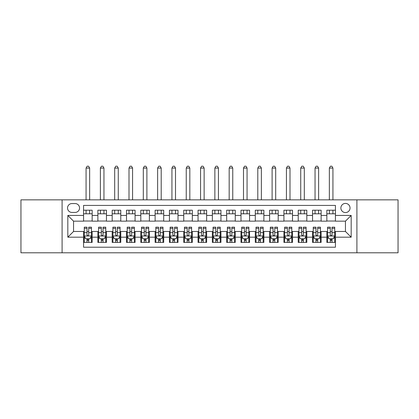 <?xml version="1.0" encoding="UTF-8"?>
<svg xmlns="http://www.w3.org/2000/svg" width="419" height="419" viewBox="0 0 419 419"><rect width="100%" height="100%" fill="white"/><g stroke="black" fill="none" stroke-linecap="round" stroke-linejoin="round"><path stroke-width="0.63" d="M345.455 203.419A4.578 4.578 0 0 0 340.877 207.997A4.578 4.578 0 0 0 345.455 212.574A4.578 4.578 0 0 0 350.038 207.997A4.578 4.578 0 0 0 345.455 203.419M356.904 252.793L398.05 252.793L398.05 199.842L356.904 199.842L356.904 252.793L62.096 252.793L62.096 199.842L20.95 199.842L20.95 252.793L62.096 252.793M335.441 210.218L326.851 210.218L326.851 215.439L321.127 215.439L321.127 221.164L326.851 221.164L326.851 215.439M321.127 215.439L321.127 210.218L312.543 210.218L312.543 215.439L306.818 215.439L306.818 221.164L312.543 221.164L312.543 215.439M306.818 215.439L306.818 210.218L298.228 210.218L298.228 215.439L292.504 215.439L292.504 221.164L298.228 221.164L298.228 215.439M292.504 215.439L292.504 210.218L283.92 210.218L283.92 215.439L278.195 215.439L278.195 221.164L283.92 221.164L283.92 215.439M278.195 215.439L278.195 210.218L269.606 210.218L269.606 215.439L263.881 215.439L263.881 221.164L269.606 221.164L269.606 215.439M263.881 215.439L263.881 210.218L255.297 210.218L255.297 215.439L249.572 215.439L249.572 221.164L255.297 221.164L255.297 215.439M249.572 215.439L249.572 210.218L240.983 210.218L240.983 215.439L235.258 215.439L235.258 221.164L240.983 221.164L240.983 215.439M235.258 215.439L235.258 210.218L226.674 210.218L226.674 215.439L220.949 215.439L220.949 221.164L226.674 221.164L226.674 215.439M220.949 215.439L220.949 210.218L212.36 210.218L212.36 215.439L206.64 215.439L206.64 221.164L212.36 221.164L212.36 215.439M206.64 215.439L206.64 210.218L198.051 210.218L198.051 215.439L192.326 215.439L192.326 221.164L198.051 221.164L198.051 215.439M192.326 215.439L192.326 210.218L183.742 210.218L183.742 215.439L178.017 215.439L178.017 221.164L183.742 221.164L183.742 215.439M178.017 215.439L178.017 210.218L169.428 210.218L169.428 215.439L163.703 215.439L163.703 221.164L169.428 221.164L169.428 215.439M163.703 215.439L163.703 210.218L155.119 210.218L155.119 215.439L149.394 215.439L149.394 221.164L155.119 221.164L155.119 215.439M149.394 215.439L149.394 210.218L140.805 210.218L140.805 215.439L135.08 215.439L135.08 221.164L140.805 221.164L140.805 215.439M135.08 215.439L135.08 210.218L126.496 210.218L126.496 215.439L120.772 215.439L120.772 221.164L126.496 221.164L126.496 215.439M120.772 215.439L120.772 210.218L112.182 210.218L112.182 215.439L106.457 215.439L106.457 221.164L112.182 221.164L112.182 215.439M106.457 215.439L106.457 210.218L97.873 210.218L97.873 221.164L92.149 221.164L92.149 210.218L83.559 210.218M83.559 242.418L92.149 242.418L92.149 231.466L97.873 231.466L97.873 242.418L106.457 242.418L106.457 231.466L112.182 231.466L112.182 237.191L106.457 237.191M112.182 237.191L112.182 242.418L120.772 242.418L120.772 231.466L126.496 231.466L126.496 237.191L120.772 237.191M126.496 237.191L126.496 242.418L135.08 242.418L135.08 231.466L140.805 231.466L140.805 237.191L135.08 237.191M140.805 237.191L140.805 242.418L149.394 242.418L149.394 231.466L155.119 231.466L155.119 237.191L149.394 237.191M155.119 237.191L155.119 242.418L163.703 242.418L163.703 231.466L169.428 231.466L169.428 237.191L163.703 237.191M169.428 237.191L169.428 242.418L178.017 242.418L178.017 231.466L183.742 231.466L183.742 237.191L178.017 237.191M183.742 237.191L183.742 242.418L192.326 242.418L192.326 231.466L198.051 231.466L198.051 237.191L192.326 237.191M198.051 237.191L198.051 242.418L206.64 242.418L206.64 231.466L212.36 231.466L212.36 237.191L206.64 237.191M212.36 237.191L212.36 242.418L220.949 242.418L220.949 231.466L226.674 231.466L226.674 237.191L220.949 237.191M226.674 237.191L226.674 242.418L235.258 242.418L235.258 231.466L240.983 231.466L240.983 237.191L235.258 237.191M240.983 237.191L240.983 242.418L249.572 242.418L249.572 231.466L255.297 231.466L255.297 237.191L249.572 237.191M255.297 237.191L255.297 242.418L263.881 242.418L263.881 231.466L269.606 231.466L269.606 237.191L263.881 237.191M269.606 237.191L269.606 242.418L278.195 242.418L278.195 231.466L283.92 231.466L283.92 237.191L278.195 237.191M283.92 237.191L283.92 242.418L292.504 242.418L292.504 231.466L298.228 231.466L298.228 237.191L292.504 237.191M298.228 237.191L298.228 242.418L306.818 242.418L306.818 231.466L312.543 231.466L312.543 237.191L306.818 237.191M312.543 237.191L312.543 242.418L321.127 242.418L321.127 231.466L326.851 231.466L326.851 237.191L321.127 237.191M71.968 212.433L75.116 212.433A4.436 4.436 0 0 0 79.552 207.997A4.436 4.436 0 0 0 75.116 203.561L71.968 203.561A4.436 4.436 0 0 0 67.532 207.997A4.436 4.436 0 0 0 71.968 212.433M356.904 199.842L62.096 199.842M335.441 215.439L335.441 205.42L83.559 205.42L83.559 221.164L73.545 221.164L73.545 231.466L83.559 231.466L83.559 247.21L335.441 247.21L335.441 231.466L345.455 231.466L345.455 221.164L335.441 221.164L335.441 215.439L351.18 215.439L351.18 237.191L335.441 237.191M83.559 237.191L67.82 237.191L67.82 215.439L83.559 215.439M326.851 237.191L326.851 242.418L335.441 242.418M83.559 213.795L92.149 213.795M83.559 221.023L92.149 221.023M83.559 231.613L84.277 231.613M86.995 231.613L88.713 231.613M91.431 231.613L92.149 231.613M83.559 238.84L84.277 238.84M86.995 238.84L88.713 238.84M91.431 238.84L92.149 238.84M97.873 221.023L106.457 221.023M97.873 213.795L106.457 213.795M97.873 231.613L98.591 231.613M101.309 231.613L103.027 231.613M105.745 231.613L106.457 231.613M97.873 238.84L98.591 238.84M101.309 238.84L103.027 238.84M105.745 238.84L106.457 238.84M112.182 231.613L112.9 231.613M115.618 231.613L117.336 231.613M120.054 231.613L120.772 231.613M112.182 238.84L112.9 238.84M115.618 238.84L117.336 238.84M120.054 238.84L120.772 238.84M112.182 213.795L120.772 213.795M112.182 221.023L120.772 221.023M126.496 231.613L127.208 231.613M129.932 231.613L131.645 231.613M134.368 231.613L135.08 231.613M126.496 238.84L127.208 238.84M129.932 238.84L131.645 238.84M134.368 238.84L135.08 238.84M126.496 213.795L135.08 213.795M126.496 221.023L135.08 221.023M140.805 231.613L141.522 231.613M144.241 231.613L145.959 231.613M148.677 231.613L149.394 231.613M140.805 238.84L141.522 238.84M144.241 238.84L145.959 238.84M148.677 238.84L149.394 238.84M140.805 213.795L149.394 213.795M140.805 221.023L149.394 221.023M155.119 231.613L155.831 231.613M158.55 231.613L160.268 231.613M162.991 231.613L163.703 231.613M155.119 238.84L155.831 238.84M158.55 238.84L160.268 238.84M162.991 238.84L163.703 238.84M155.119 213.795L163.703 213.795M155.119 221.023L163.703 221.023M169.428 231.613L170.145 231.613M172.864 231.613L174.582 231.613M177.3 231.613L178.017 231.613M169.428 238.84L170.145 238.84M172.864 238.84L174.582 238.84M177.3 238.84L178.017 238.84M169.428 213.795L178.017 213.795M169.428 221.023L178.017 221.023M183.742 231.613L184.454 231.613M187.173 231.613L188.89 231.613M191.609 231.613L192.326 231.613M183.742 238.84L184.454 238.84M187.173 238.84L188.89 238.84M191.609 238.84L192.326 238.84M183.742 213.795L192.326 213.795M183.742 221.023L192.326 221.023M198.051 231.613L198.768 231.613M201.487 231.613L203.205 231.613M205.923 231.613L206.64 231.613M198.051 238.84L198.768 238.84M201.487 238.84L203.205 238.84M205.923 238.84L206.64 238.84M198.051 213.795L206.64 213.795M198.051 221.023L206.64 221.023M212.36 231.613L213.077 231.613M215.795 231.613L217.513 231.613M220.232 231.613L220.949 231.613M212.36 238.84L213.077 238.84M215.795 238.84L217.513 238.84M220.232 238.84L220.949 238.84M212.36 213.795L220.949 213.795M212.36 221.023L220.949 221.023M226.674 231.613L227.391 231.613M230.11 231.613L231.827 231.613M234.546 231.613L235.258 231.613M226.674 238.84L227.391 238.84M230.11 238.84L231.827 238.84M234.546 238.84L235.258 238.84M226.674 213.795L235.258 213.795M226.674 221.023L235.258 221.023M240.983 231.613L241.7 231.613M244.418 231.613L246.136 231.613M248.855 231.613L249.572 231.613M240.983 238.84L241.7 238.84M244.418 238.84L246.136 238.84M248.855 238.84L249.572 238.84M240.983 213.795L249.572 213.795M240.983 221.023L249.572 221.023M255.297 231.613L256.009 231.613M258.733 231.613L260.45 231.613M263.169 231.613L263.881 231.613M255.297 238.84L256.009 238.84M258.733 238.84L260.45 238.84M263.169 238.84L263.881 238.84M255.297 213.795L263.881 213.795M255.297 221.023L263.881 221.023M269.606 231.613L270.323 231.613M273.041 231.613L274.759 231.613M277.478 231.613L278.195 231.613M269.606 238.84L270.323 238.84M273.041 238.84L274.759 238.84M277.478 238.84L278.195 238.84M269.606 213.795L278.195 213.795M269.606 221.023L278.195 221.023M283.92 231.613L284.632 231.613M287.355 231.613L289.068 231.613M291.792 231.613L292.504 231.613M283.92 238.84L284.632 238.84M287.355 238.84L289.068 238.84M291.792 238.84L292.504 238.84M283.92 213.795L292.504 213.795M283.92 221.023L292.504 221.023M298.228 231.613L298.946 231.613M301.664 231.613L303.382 231.613M306.1 231.613L306.818 231.613M298.228 238.84L298.946 238.84M301.664 238.84L303.382 238.84M306.1 238.84L306.818 238.84M298.228 213.795L306.818 213.795M298.228 221.023L306.818 221.023M312.543 231.613L313.255 231.613M315.973 231.613L317.691 231.613M320.409 231.613L321.127 231.613M312.543 238.84L313.255 238.84M315.973 238.84L317.691 238.84M320.409 238.84L321.127 238.84M312.543 213.795L321.127 213.795M312.543 221.023L321.127 221.023M326.851 231.613L327.569 231.613M330.287 231.613L332.005 231.613M334.723 231.613L335.441 231.613M326.851 238.84L327.569 238.84M330.287 238.84L332.005 238.84M334.723 238.84L335.441 238.84M326.851 213.795L335.441 213.795M326.851 221.023L335.441 221.023M73.545 221.164L67.82 215.439M73.545 231.466L67.82 237.191M351.18 215.439L345.455 221.164M351.18 237.191L345.455 231.466M86.995 240.553L88.713 240.553M84.277 228.339L86.995 228.339L86.995 227.177L84.277 227.177L84.277 235.902L85.706 238.767L90.001 238.767L91.431 235.902L91.431 227.177L88.713 227.177L88.713 228.339L91.431 228.339M91.431 235.902L91.431 242.418M84.277 235.902L84.277 242.418M88.713 238.767L88.713 242.418M86.995 242.418L86.995 238.767M86.995 228.339L86.995 234.829C87.566 235.934 88.142 235.934 88.713 234.829L88.713 228.339M89.645 213.795L89.645 210.218M89.645 199.842L89.645 168.071L86.068 168.071L86.068 199.842M86.068 213.795L86.068 210.218M86.068 168.071L87.142 166.207L88.571 166.207L89.645 168.071M101.309 240.553L103.027 240.553M98.591 228.339L101.309 228.339L101.309 227.177L98.591 227.177L98.591 235.902L100.021 238.767L104.315 238.767L105.745 235.902L105.745 227.177L103.027 227.177L103.027 228.339L105.745 228.339M105.745 235.902L105.745 242.418M98.591 235.902L98.591 242.418M103.027 238.767L103.027 242.418M101.309 242.418L101.309 238.767M101.309 228.339L101.309 234.829C101.88 235.934 102.451 235.934 103.027 234.829L103.027 228.339M103.954 213.795L103.954 210.218M103.954 199.842L103.954 168.071L100.377 168.071L100.377 199.842M100.377 213.795L100.377 210.218M100.377 168.071L101.45 166.207L102.88 166.207L103.954 168.071M115.618 240.553L117.336 240.553M112.9 228.339L115.618 228.339L115.618 227.177L112.9 227.177L112.9 235.902L114.329 238.767L118.624 238.767L120.054 235.902L120.054 227.177L117.336 227.177L117.336 228.339L120.054 228.339M120.054 235.902L120.054 242.418M112.9 235.902L112.9 242.418M117.336 238.767L117.336 242.418M115.618 242.418L115.618 238.767M115.618 228.339L115.618 234.829C116.189 235.934 116.765 235.934 117.336 234.829L117.336 228.339M118.268 213.795L118.268 210.218M118.268 199.842L118.268 168.071L114.691 168.071L114.691 199.842M114.691 213.795L114.691 210.218M114.691 168.071L115.759 166.207L117.194 166.207L118.268 168.071M129.932 240.553L131.645 240.553M127.208 228.339L129.932 228.339L129.932 227.177L127.208 227.177L127.208 235.902L128.643 238.767L132.933 238.767L134.368 235.902L134.368 227.177L131.645 227.177L131.645 228.339L134.368 228.339M134.368 235.902L134.368 242.418M127.208 235.902L127.208 242.418M131.645 238.767L131.645 242.418M129.932 242.418L129.932 238.767M129.932 228.339L129.932 234.829C130.503 235.934 131.074 235.934 131.645 234.829L131.645 228.339M132.577 213.795L132.577 210.218M132.577 199.842L132.577 168.071L129 168.071L129 199.842M129 213.795L129 210.218M129 168.071L130.073 166.207L131.503 166.207L132.577 168.071M144.241 240.553L145.959 240.553M141.522 228.339L144.241 228.339L144.241 227.177L141.522 227.177L141.522 235.902L142.952 238.767L147.247 238.767L148.677 235.902L148.677 227.177L145.959 227.177L145.959 228.339L148.677 228.339M148.677 235.902L148.677 242.418M141.522 235.902L141.522 242.418M145.959 238.767L145.959 242.418M144.241 242.418L144.241 238.767M144.241 228.339L144.241 234.829C144.812 235.934 145.383 235.934 145.959 234.829L145.959 228.339M146.891 213.795L146.891 210.218M146.891 199.842L146.891 168.071L143.308 168.071L143.308 199.842M143.308 213.795L143.308 210.218M143.308 168.071L144.382 166.207L145.817 166.207L146.891 168.071M158.55 240.553L160.268 240.553M155.831 228.339L158.55 228.339L158.55 227.177L155.831 227.177L155.831 235.902L157.266 238.767L161.556 238.767L162.991 235.902L162.991 227.177L160.268 227.177L160.268 228.339L162.991 228.339M162.991 235.902L162.991 242.418M155.831 235.902L155.831 242.418M160.268 238.767L160.268 242.418M158.55 242.418L158.55 238.767M158.55 228.339L158.55 234.829C159.126 235.934 159.697 235.934 160.268 234.829L160.268 228.339M161.2 213.795L161.2 210.218M161.2 199.842L161.2 168.071L157.623 168.071L157.623 199.842M157.623 213.795L157.623 210.218M157.623 168.071L158.696 166.207L160.126 166.207L161.2 168.071M172.864 240.553L174.582 240.553M170.145 228.339L172.864 228.339L172.864 227.177L170.145 227.177L170.145 235.902L171.575 238.767L175.87 238.767L177.3 235.902L177.3 227.177L174.582 227.177L174.582 228.339L177.3 228.339M177.3 235.902L177.3 242.418M170.145 235.902L170.145 242.418M174.582 238.767L174.582 242.418M172.864 242.418L172.864 238.767M172.864 228.339L172.864 234.829C173.435 235.934 174.005 235.934 174.582 234.829L174.582 228.339M175.509 213.795L175.509 210.218M175.509 199.842L175.509 168.071L171.931 168.071L171.931 199.842M171.931 213.795L171.931 210.218M171.931 168.071L173.005 166.207L174.44 166.207L175.509 168.071M187.173 240.553L188.89 240.553M184.454 228.339L187.173 228.339L187.173 227.177L184.454 227.177L184.454 235.902L185.884 238.767L190.179 238.767L191.609 235.902L191.609 227.177L188.89 227.177L188.89 228.339L191.609 228.339M191.609 235.902L191.609 242.418M184.454 235.902L184.454 242.418M188.89 238.767L188.89 242.418M187.173 242.418L187.173 238.767M187.173 228.339L187.173 234.829C187.749 235.934 188.32 235.934 188.89 234.829L188.89 228.339M189.823 213.795L189.823 210.218M189.823 199.842L189.823 168.071L186.246 168.071L186.246 199.842M186.246 213.795L186.246 210.218M186.246 168.071L187.319 166.207L188.749 166.207L189.823 168.071M201.487 240.553L203.205 240.553M198.768 228.339L201.487 228.339L201.487 227.177L198.768 227.177L198.768 235.902L200.198 238.767L204.493 238.767L205.923 235.902L205.923 227.177L203.205 227.177L203.205 228.339L205.923 228.339M205.923 235.902L205.923 242.418M198.768 235.902L198.768 242.418M203.205 238.767L203.205 242.418M201.487 242.418L201.487 238.767M201.487 228.339L201.487 234.829C202.058 235.934 202.628 235.934 203.205 234.829L203.205 228.339M204.132 213.795L204.132 210.218M204.132 199.842L204.132 168.071L200.554 168.071L200.554 199.842M200.554 213.795L200.554 210.218M200.554 168.071L201.628 166.207L203.058 166.207L204.132 168.071M215.795 240.553L217.513 240.553M213.077 228.339L215.795 228.339L215.795 227.177L213.077 227.177L213.077 235.902L214.507 238.767L218.802 238.767L220.232 235.902L220.232 227.177L217.513 227.177L217.513 228.339L220.232 228.339M220.232 235.902L220.232 242.418M213.077 235.902L213.077 242.418M217.513 238.767L217.513 242.418M215.795 242.418L215.795 238.767M215.795 228.339L215.795 234.829C216.366 235.934 216.942 235.934 217.513 234.829L217.513 228.339M218.446 213.795L218.446 210.218M218.446 199.842L218.446 168.071L214.868 168.071L214.868 199.842M214.868 213.795L214.868 210.218M214.868 168.071L215.942 166.207L217.372 166.207L218.446 168.071M230.11 240.553L231.827 240.553M227.391 228.339L230.11 228.339L230.11 227.177L227.391 227.177L227.391 235.902L228.821 238.767L233.116 238.767L234.546 235.902L234.546 227.177L231.827 227.177L231.827 228.339L234.546 228.339M234.546 235.902L234.546 242.418M227.391 235.902L227.391 242.418M231.827 238.767L231.827 242.418M230.11 242.418L230.11 238.767M230.11 228.339L230.11 234.829C230.68 235.934 231.251 235.934 231.827 234.829L231.827 228.339M232.755 213.795L232.755 210.218M232.755 199.842L232.755 168.071L229.177 168.071L229.177 199.842M229.177 213.795L229.177 210.218M229.177 168.071L230.251 166.207L231.681 166.207L232.755 168.071M244.418 240.553L246.136 240.553M241.7 228.339L244.418 228.339L244.418 227.177L241.7 227.177L241.7 235.902L243.13 238.767L247.425 238.767L248.855 235.902L248.855 227.177L246.136 227.177L246.136 228.339L248.855 228.339M248.855 235.902L248.855 242.418M241.7 235.902L241.7 242.418M246.136 238.767L246.136 242.418M244.418 242.418L244.418 238.767M244.418 228.339L244.418 234.829C244.989 235.934 245.565 235.934 246.136 234.829L246.136 228.339M247.069 213.795L247.069 210.218M247.069 199.842L247.069 168.071L243.491 168.071L243.491 199.842M243.491 213.795L243.491 210.218M243.491 168.071L244.56 166.207L245.995 166.207L247.069 168.071M258.733 240.553L260.45 240.553M256.009 228.339L258.733 228.339L258.733 227.177L256.009 227.177L256.009 235.902L257.444 238.767L261.734 238.767L263.169 235.902L263.169 227.177L260.45 227.177L260.45 228.339L263.169 228.339M263.169 235.902L263.169 242.418M256.009 235.902L256.009 242.418M260.45 238.767L260.45 242.418M258.733 242.418L258.733 238.767M258.733 228.339L258.733 234.829C259.303 235.934 259.874 235.934 260.45 234.829L260.45 228.339M261.377 213.795L261.377 210.218M261.377 199.842L261.377 168.071L257.8 168.071L257.8 199.842M257.8 213.795L257.8 210.218M257.8 168.071L258.874 166.207L260.304 166.207L261.377 168.071M273.041 240.553L274.759 240.553M270.323 228.339L273.041 228.339L273.041 227.177L270.323 227.177L270.323 235.902L271.753 238.767L276.048 238.767L277.478 235.902L277.478 227.177L274.759 227.177L274.759 228.339L277.478 228.339M277.478 235.902L277.478 242.418M270.323 235.902L270.323 242.418M274.759 238.767L274.759 242.418M273.041 242.418L273.041 238.767M273.041 228.339L273.041 234.829C273.612 235.934 274.188 235.934 274.759 234.829L274.759 228.339M275.692 213.795L275.692 210.218M275.692 199.842L275.692 168.071L272.109 168.071L272.109 199.842M272.109 213.795L272.109 210.218M272.109 168.071L273.183 166.207L274.618 166.207L275.692 168.071M287.355 240.553L289.068 240.553M284.632 228.339L287.355 228.339L287.355 227.177L284.632 227.177L284.632 235.902L286.067 238.767L290.357 238.767L291.792 235.902L291.792 227.177L289.068 227.177L289.068 228.339L291.792 228.339M291.792 235.902L291.792 242.418M284.632 235.902L284.632 242.418M289.068 238.767L289.068 242.418M287.355 242.418L287.355 238.767M287.355 228.339L287.355 234.829C287.926 235.934 288.497 235.934 289.068 234.829L289.068 228.339M290 213.795L290 210.218M290 199.842L290 168.071L286.423 168.071L286.423 199.842M286.423 213.795L286.423 210.218M286.423 168.071L287.497 166.207L288.927 166.207L290 168.071M301.664 240.553L303.382 240.553M298.946 228.339L301.664 228.339L301.664 227.177L298.946 227.177L298.946 235.902L300.376 238.767L304.671 238.767L306.1 235.902L306.1 227.177L303.382 227.177L303.382 228.339L306.1 228.339M306.1 235.902L306.1 242.418M298.946 235.902L298.946 242.418M303.382 238.767L303.382 242.418M301.664 242.418L301.664 238.767M301.664 228.339L301.664 234.829C302.235 235.934 302.806 235.934 303.382 234.829L303.382 228.339M304.309 213.795L304.309 210.218M304.309 199.842L304.309 168.071L300.732 168.071L300.732 199.842M300.732 213.795L300.732 210.218M300.732 168.071L301.806 166.207L303.241 166.207L304.309 168.071M315.973 240.553L317.691 240.553M313.255 228.339L315.973 228.339L315.973 227.177L313.255 227.177L313.255 235.902L314.685 238.767L318.979 238.767L320.409 235.902L320.409 227.177L317.691 227.177L317.691 228.339L320.409 228.339M320.409 235.902L320.409 242.418M313.255 235.902L313.255 242.418M317.691 238.767L317.691 242.418M315.973 242.418L315.973 238.767M315.973 228.339L315.973 234.829C316.549 235.934 317.12 235.934 317.691 234.829L317.691 228.339M318.623 213.795L318.623 210.218M318.623 199.842L318.623 168.071L315.046 168.071L315.046 199.842M315.046 213.795L315.046 210.218M315.046 168.071L316.12 166.207L317.55 166.207L318.623 168.071M330.287 240.553L332.005 240.553M327.569 228.339L330.287 228.339L330.287 227.177L327.569 227.177L327.569 235.902L328.999 238.767L333.294 238.767L334.723 235.902L334.723 227.177L332.005 227.177L332.005 228.339L334.723 228.339M334.723 235.902L334.723 242.418M327.569 235.902L327.569 242.418M332.005 238.767L332.005 242.418M330.287 242.418L330.287 238.767M330.287 228.339L330.287 234.829C330.858 235.934 331.429 235.934 332.005 234.829L332.005 228.339M332.932 213.795L332.932 210.218M332.932 199.842L332.932 168.071L329.355 168.071L329.355 199.842M329.355 213.795L329.355 210.218M329.355 168.071L330.429 166.207L331.858 166.207L332.932 168.071M97.873 237.191L92.149 237.191M97.873 215.439L92.149 215.439M84.313 235.976L91.394 235.976M91.431 237.976L90.394 237.976M85.314 237.976L84.277 237.976M88.713 232.587L91.431 232.587M84.277 232.587L86.995 232.587M86.995 239.647L88.713 239.647M98.622 235.976L105.708 235.976M105.745 237.976L104.708 237.976M99.628 237.976L98.591 237.976M103.027 232.587L105.745 232.587M98.591 232.587L101.309 232.587M101.309 239.647L103.027 239.647M112.936 235.976L120.017 235.976M120.054 237.976L119.017 237.976M113.937 237.976L112.9 237.976M117.336 232.587L120.054 232.587M112.9 232.587L115.618 232.587M115.618 239.647L117.336 239.647M127.245 235.976L134.331 235.976M134.368 237.976L133.331 237.976M128.245 237.976L127.208 237.976M131.645 232.587L134.368 232.587M127.208 232.587L129.932 232.587M129.932 239.647L131.645 239.647M141.559 235.976L148.64 235.976M148.677 237.976L147.64 237.976M142.56 237.976L141.522 237.976M145.959 232.587L148.677 232.587M141.522 232.587L144.241 232.587M144.241 239.647L145.959 239.647M155.868 235.976L162.954 235.976M162.991 237.976L161.949 237.976M156.868 237.976L155.831 237.976M160.268 232.587L162.991 232.587M155.831 232.587L158.55 232.587M158.55 239.647L160.268 239.647M170.182 235.976L177.263 235.976M177.3 237.976L176.263 237.976M171.182 237.976L170.145 237.976M174.582 232.587L177.3 232.587M170.145 232.587L172.864 232.587M172.864 239.647L174.582 239.647M184.491 235.976L191.577 235.976M191.609 237.976L190.572 237.976M185.491 237.976L184.454 237.976M188.89 232.587L191.609 232.587M184.454 232.587L187.173 232.587M187.173 239.647L188.89 239.647M198.8 235.976L205.886 235.976M205.923 237.976L204.886 237.976M199.805 237.976L198.768 237.976M203.205 232.587L205.923 232.587M198.768 232.587L201.487 232.587M201.487 239.647L203.205 239.647M213.114 235.976L220.2 235.976M220.232 237.976L219.195 237.976M214.114 237.976L213.077 237.976M217.513 232.587L220.232 232.587M213.077 232.587L215.795 232.587M215.795 239.647L217.513 239.647M227.423 235.976L234.509 235.976M234.546 237.976L233.509 237.976M228.428 237.976L227.391 237.976M231.827 232.587L234.546 232.587M227.391 232.587L230.11 232.587M230.11 239.647L231.827 239.647M241.737 235.976L248.818 235.976M248.855 237.976L247.818 237.976M242.737 237.976L241.7 237.976M246.136 232.587L248.855 232.587M241.7 232.587L244.418 232.587M244.418 239.647L246.136 239.647M256.046 235.976L263.132 235.976M263.169 237.976L262.132 237.976M257.051 237.976L256.009 237.976M260.45 232.587L263.169 232.587M256.009 232.587L258.733 232.587M258.733 239.647L260.45 239.647M270.36 235.976L277.441 235.976M277.478 237.976L276.44 237.976M271.36 237.976L270.323 237.976M274.759 232.587L277.478 232.587M270.323 232.587L273.041 232.587M273.041 239.647L274.759 239.647M284.669 235.976L291.755 235.976M291.792 237.976L290.755 237.976M285.669 237.976L284.632 237.976M289.068 232.587L291.792 232.587M284.632 232.587L287.355 232.587M287.355 239.647L289.068 239.647M298.983 235.976L306.064 235.976M306.1 237.976L305.063 237.976M299.983 237.976L298.946 237.976M303.382 232.587L306.1 232.587M298.946 232.587L301.664 232.587M301.664 239.647L303.382 239.647M313.292 235.976L320.378 235.976M320.409 237.976L319.372 237.976M314.292 237.976L313.255 237.976M317.691 232.587L320.409 232.587M313.255 232.587L315.973 232.587M315.973 239.647L317.691 239.647M327.606 235.976L334.687 235.976M334.723 237.976L333.686 237.976M328.606 237.976L327.569 237.976M332.005 232.587L334.723 232.587M327.569 232.587L330.287 232.587M330.287 239.647L332.005 239.647"/></g></svg>
